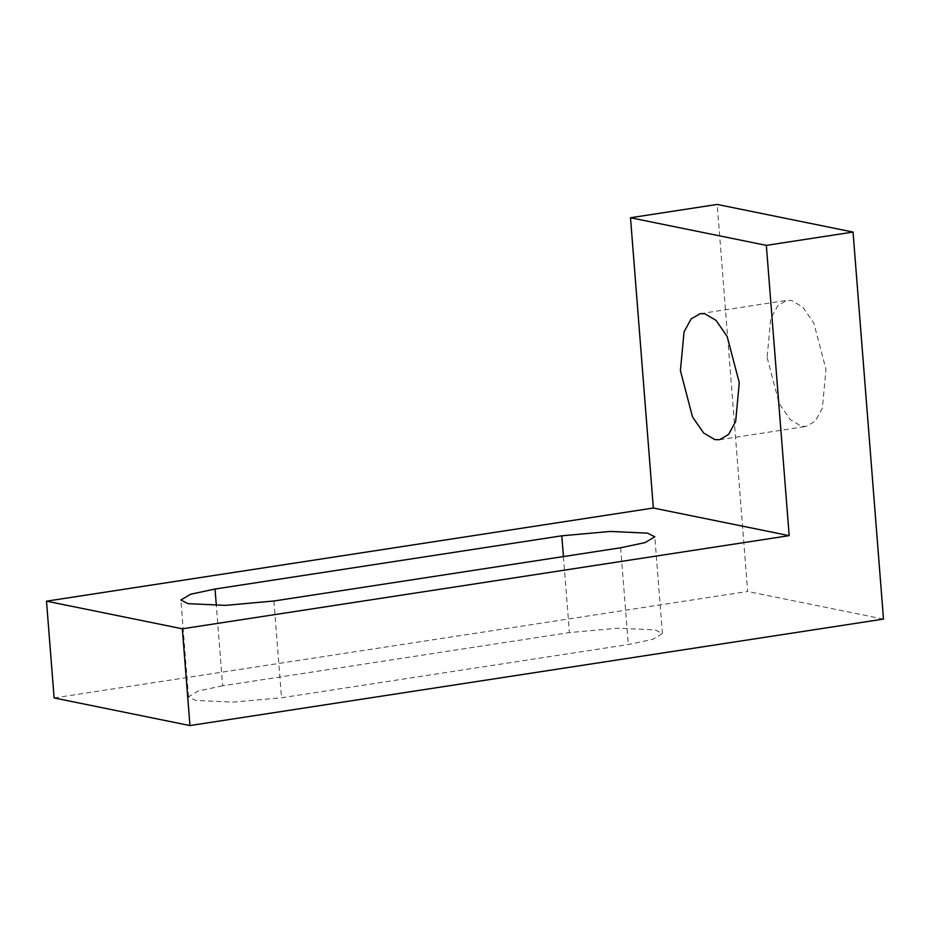 <?xml version="1.0" encoding="UTF-8"?>
<svg xmlns="http://www.w3.org/2000/svg" width="930" height="930" viewBox="0 0 930 930"><rect width="100%" height="100%" fill="white"/><g stroke="black" fill="none" stroke-linecap="round" stroke-linejoin="round"><path stroke-width="0.7" stroke-dasharray="4.65 3.49" d="M222.642 685.805L198.137 691.013L188.511 696.791L195.73 700.441L233.046 702.138L281.511 697.767L628.285 644.537L652.779 639.329L662.416 633.551L655.197 629.901L617.88 628.203L569.416 632.574L222.642 685.805L216.33 605.546M767.111 357.399L779.235 403.632L790.314 419.663L801.486 426.277L806.217 426.417L815.285 421.139L822.353 408.154L825.98 369.373L813.855 323.152L802.776 307.109L791.593 300.495L786.861 300.367L777.806 305.633L770.726 318.618L767.111 357.399M54.114 697.942L747.662 591.468L717.193 204.437M883.5 619.089L747.662 591.468M273.897 601.013L281.511 697.767M620.659 547.782L628.285 644.537M563.429 556.57L569.416 632.574M188.511 696.791L180.885 600.036M662.416 633.551L654.801 536.796M719.529 439.727L806.217 426.417M700.174 313.666L786.861 300.367"/><path stroke-width="1.4" d="M273.897 601.013L225.432 605.372L188.104 603.675L180.885 600.036L190.522 594.258L215.028 589.039L561.801 535.808L610.266 531.449L647.582 533.146L654.801 536.796L645.164 542.574L620.659 547.782L273.897 601.013M739.28 382.683L735.665 421.464L728.585 434.45L719.529 439.727L714.798 439.588L703.615 432.973L692.536 416.942L680.411 370.71L684.038 331.929L691.106 318.944L700.174 313.666L704.894 313.805L716.077 320.42L727.155 336.462L739.28 382.683M766.343 245.369L853.043 232.058L883.5 619.089L189.953 725.563L182.338 628.796L789.186 535.645L766.343 245.369L630.505 217.748L653.348 508.024L46.5 601.175L54.114 697.942L189.953 725.563M182.338 628.796L46.5 601.175M653.348 508.024L789.186 535.645M853.043 232.058L717.193 204.437L630.505 217.748M215.028 589.039L216.33 605.546M561.801 535.808L563.429 556.57"/></g></svg>
